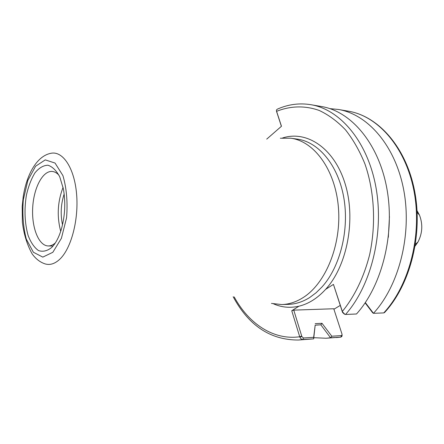 <?xml version="1.0" encoding="UTF-8"?>
<svg xmlns="http://www.w3.org/2000/svg" width="444" height="444" viewBox="0 0 444 444"><rect width="100%" height="100%" fill="white"/><g stroke="black" fill="none" stroke-linecap="round" stroke-linejoin="round"><path stroke-width="0.67" d="M415.162 246.037L418.02 241.919C422.483 233.189 422.966 224.237 419.463 215.074L417.06 210.678M266.722 139.122L281.474 126.257L276.479 111L276.462 110.018L277.228 109.207C288.117 104.329 299.378 102.83 311.011 104.717C340.276 109.524 367.754 141.736 375.979 187.507C384.26 233.205 371.112 285.836 345.532 314.463L344.955 314.391L342.496 311.866L342.546 312.437L344.422 314.158M276.59 111.549L281.396 126.329M233.167 296.736C248.696 325.635 270.435 340.065 298.374 340.026L313.669 338.866L313.653 337.34L303.424 337.984L301.859 336.535L299.839 337.157L300.965 338.772L302.381 339.527L313.664 338.861L315.185 325.102L320.84 324.819L330.569 337.779L340.948 337.113L342.013 336.197L341.997 334.082L333.76 308.758L293.767 310.128L291.752 310.745L298.945 306.199C308.547 303.901 317.449 298.279 325.635 289.338L333.45 284.404L342.546 312.437M340.243 305.428L333.916 309.235M55.322 242.946C52.98 244.994 50.605 245.998 48.191 245.948C38.634 245.765 31.552 227.539 32.69 207.759C33.677 187.978 42.674 170.613 52.192 171.451C54.601 171.662 56.854 172.916 58.963 175.202M51.848 247.33C55.678 243.395 58.797 237.529 61.205 229.731C65.035 216.311 65.762 202.725 63.398 188.972L59.768 176.901C56.382 170.552 52.442 166.661 47.946 165.229C43.379 165.357 39.055 167.882 34.982 172.81C31.263 178.921 28.394 186.419 26.379 195.316C24.115 209.768 24.692 223.149 28.105 235.453C30.836 242.535 34.288 247.569 38.473 250.549C42.907 252.07 47.364 250.993 51.848 247.33M63.076 187.368C57.559 201.754 56.771 216.394 60.711 231.291M64.169 194C60.878 204.123 60.329 214.397 62.51 224.814M333.45 284.404L342.496 311.866M299.839 337.157L291.752 310.745M271.462 303.419L281.685 304.551C288.944 304.345 296.054 302.042 303.024 297.652C325.818 283.444 341.664 244.527 338.378 207.087C335.214 169.602 314.03 141.081 290.626 138.201L280.336 138.234M315.185 325.102L313.653 337.34M320.84 324.819L322.005 323.304L315.19 323.637M330.63 337.773L331.796 336.208L322.005 323.304M342.013 336.197L342.096 334.826M342.03 335.137L341.453 335.603L331.796 336.208M301.859 336.535L293.767 310.128M313.803 337.695L326.107 338.245L330.569 337.779M315.185 325.186L320.762 324.825M311.011 104.717L321.728 106.571C351.071 111.4 378.593 143.295 386.863 188.528C395.177 233.688 382.079 285.664 356.488 313.991L345.532 314.463M365.129 302.88L372.699 312.826L373.482 313.325L365.329 302.58M384.732 312.343L383.755 312.909L373.482 313.325M388.345 237.257L389.455 216.533M373.471 313.303C399.073 285.464 412.115 234.482 403.751 190.143C395.432 145.737 367.848 114.313 338.395 109.463L329.942 108.641M276.668 111.949L276.479 111M342.413 312.027L342.335 311.455C354.556 296.514 364.08 276.862 369.686 254.473C376.185 224.126 374.386 191.148 364.94 163.958C359.64 150.916 353.163 139.555 345.51 129.87C337.346 121.317 328.577 114.846 319.208 110.456C304.945 105.378 290.321 105.872 276.573 111.339L276.784 112.288M52.842 252.297L42.807 257.115L33.378 252.253L26.307 239.127C23.193 227.078 22.2 213.93 23.327 199.689L27.844 180.453L35.592 166.234L45.26 159.884L55.045 163.053L62.926 175.602C66.6 188.151 67.81 202.22 66.567 217.815L61.405 238.306L52.842 252.297M325.635 289.338C347.297 265.728 356.16 219.136 345.077 183.633C334.143 147.996 306.704 130.109 282.584 137.979M273.671 303.907C281.762 307.426 290.187 308.192 298.945 306.199M290.626 138.201L297.225 139.1C318.342 141.83 337.917 164.791 343.712 197.153C349.545 229.47 340.282 266.711 322.05 286.902L316.073 292.785L309.718 297.508C302.741 301.87 295.615 304.157 288.345 304.362L281.685 304.551M301.737 336.136L299.694 336.757C273.41 340.454 248.812 323.787 234.193 296.914M59.968 259.057C71.362 248.168 78.893 219.319 76.562 193.712C74.32 168.043 62.959 150.982 51.221 153.241C36.891 155.7 26.573 174.542 23.21 196.753L22.2 206.388L22.372 222.189C23.776 234.082 27.051 244.672 32.19 253.957C35.853 258.996 40.215 262.326 45.277 263.952C50.2 265.329 55.095 263.697 59.968 259.057M303.424 337.984L302.836 339.56L298.374 340.026M341.453 335.603L340.864 337.118L326.107 338.245M384.437 312.67C410.167 285.037 423.077 234.898 414.657 191.214C406.288 147.48 378.521 116.195 348.529 111.216C378.038 116.084 405.655 147.23 413.997 191.142C422.377 234.993 409.368 285.375 383.755 312.909M419.463 215.074L417.155 212.437M418.02 241.919L415.445 244.294M53.008 246.065L48.191 245.948M340.948 337.113L336.369 337.584M348.529 111.216L338.395 109.463"/></g></svg>
